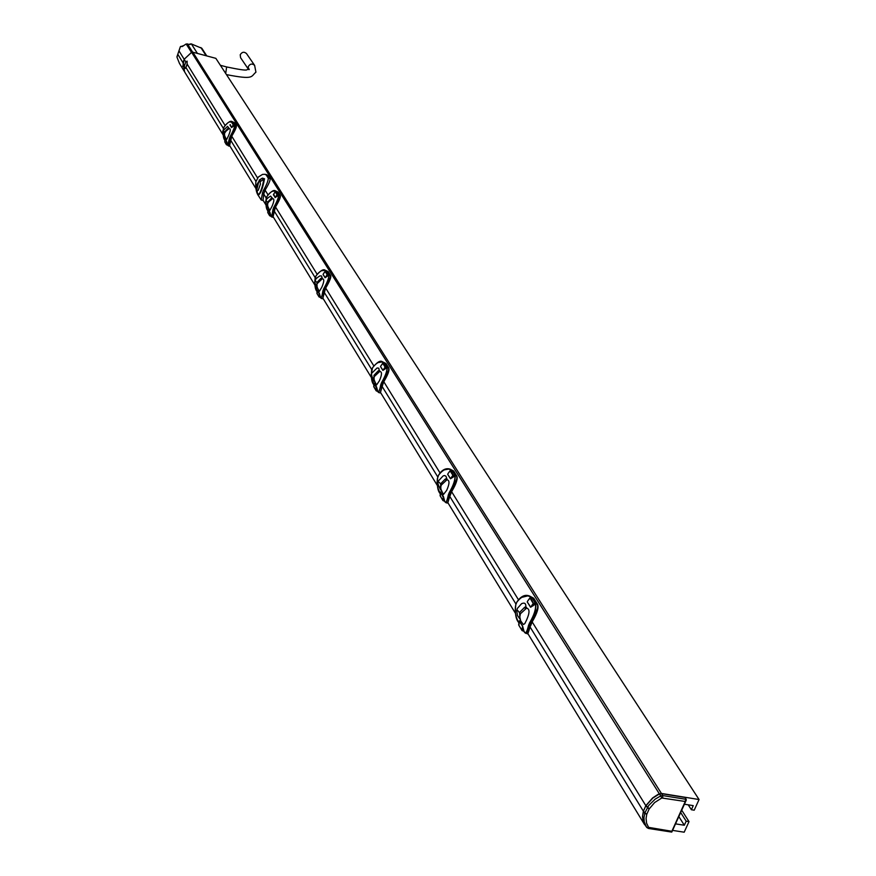 <?xml version="1.0" encoding="UTF-8"?>
<svg xmlns="http://www.w3.org/2000/svg" width="876" height="876" viewBox="0 0 876 876"><rect width="100%" height="100%" fill="white"/><g stroke="black" fill="none" stroke-linecap="round" stroke-linejoin="round"><path stroke-width="1.31" d="M661.413 793.437L699.059 799.536L215.846 58.342L192.84 52.199L661.413 793.437L658.117 794.346L652.576 797.97L645.842 805.679L643.378 811.176L642.502 816.509L643.203 821.524L645.623 825.958M699.059 799.536L694.208 810.19L691.383 809.731L693.245 805.635L684.419 804.223M672.56 830.382L684.189 832.2L689.007 821.622L686.182 821.173L684.331 825.247L675.516 823.867M688.229 804.836L691.383 809.731M223.183 134.992L184.639 71.92L182.996 62.743L184.168 59.294L191.603 52.297L192.84 52.199M262.581 192.676L263.271 190.76C266.632 184.836 268.297 180.653 268.264 178.189L266.315 175.09L265.056 174.291L262.559 174.39L258.365 176.996L255.869 181.759C255.376 188.307 256.339 193.114 258.759 196.191L261.19 199.991L262.581 192.676L264.092 193.059L265.11 190.158L267.903 194.669M275.557 207.043L317.002 274.046M325.719 288.138L373.713 365.73M383.798 381.728L439.96 472.843M451.655 491.743L518.373 599.611M532.192 621.949L645.842 805.679M184.168 59.294L185.789 61.911L187.114 61.134L187.103 64.047L224.979 125.279M236.356 126.297L231.757 136.229L257.577 177.981M265.11 190.158L265.198 189.917C268.614 184.376 270.268 180.609 270.169 178.627L266.83 174.696M261.19 199.991L263.008 200.473L263.731 194.001L266.282 198.14M230.465 139.919L255.978 181.398M182.996 62.743L185.23 68.448L185.92 67.507L223.479 128.564M530.079 626.997L643.378 811.176M451.118 493.068L449.76 496.407L515.975 604.068M382.056 386.349L437.814 477.004M324.569 291.226L324.175 292.245L371.774 369.639M274.155 210.93L315.229 277.714M264.092 193.059L263.731 194.001M258.694 194.538L258.803 194.735C260.96 193.038 262.866 187.716 264.519 178.77L262.329 178.102L259.099 180.182M230.804 138.988L229.49 146.15L228.329 145.876L230.333 136.952C232.885 132.429 234.439 128.509 235.009 125.202L231.505 127.578L230.213 124.545M231.757 136.229L230.235 140.149M236.268 125.695L236.246 125.531C236.958 126.363 235.491 129.856 231.833 136.01L229.578 145.723M232.709 121.852L234.385 122.651L236.148 125.454C236.29 127.283 234.801 130.787 231.713 135.966L230.673 138.977L229.337 138.627L229.994 136.755C233.038 131.301 234.626 127.469 234.768 125.257M229.49 146.15L230.224 140.193M233.158 122.257L229.37 121.917M185.92 67.507L187.103 64.047M232.906 122.29C230.344 120.614 227.388 122.213 224.037 127.086L223.38 128.947L224.88 140.237C223.369 138.78 222.865 135.003 223.38 128.914L223.402 128.892M225.044 139.24L226.643 141.419L227.749 145.241L229.337 138.627M229.129 128.717C230.848 128.465 230.629 130.831 228.483 135.813L226.566 139.7C224.223 135.397 223.632 133.097 224.814 132.823L226.95 129.955L229.249 128.553L225.471 131.52M224.99 137.171C222.756 132.966 222.208 130.721 223.336 130.436L227.53 126.374L229.249 128.553M224.858 140.565L225.088 139.01L227.114 143.335M227.727 145.186L226.347 144.507L224.793 141.956L225.099 138.89M226.643 141.419L226.402 143.182L227.804 145.328M226.676 144.858L227.76 145.263M234.724 125.268L234.188 124.819L235.009 125.202M234.188 124.819L233.016 126.527M231.702 122.311L233.673 124.699L231.505 127.578M232.611 122.311L231.669 122.344L233.246 124.852L231.571 127.469L229.939 125.071M234.965 125.126L233.202 122.322L234.483 122.728L236.246 125.531L234.965 125.126M226.402 143.182L226.402 144.693L224.979 142.262M224.935 132.648L226.95 129.955M228.275 129.002L227.902 128.4L228.614 128.093L229.14 128.63M227.902 128.4L224.53 132.013L224.563 135.627M224.891 132.605L223.446 130.995M187.157 63.871L186.61 65.963M185.789 61.911L184.606 65.361M258.442 194.176L258.792 194.614C260.971 191.45 262.658 186.27 263.84 179.065L261.563 178.594C256.449 183.194 255.058 188.011 257.38 193.038M260.106 181.682L260.402 184.201L260.106 181.682L264.519 178.77M257.391 190.618L258.234 190.267L257.38 190.618L256.777 189.632L258.683 181.901L259.69 181.343M260.402 184.201L258.234 190.267L260.402 184.201M276.148 191.165L278.097 192.118L280.101 195.315C280.342 197.396 278.809 201.217 275.502 206.758L272.94 217.292L271.724 217.018L274.035 207.809C276.783 203.013 278.404 198.764 278.907 195.063L275.141 197.582L273.684 194.1M275.59 191.658L276.137 191.767M276.794 191.702L275.611 190.957L272.272 191.307M274.035 211.204L273.071 216.887M280.364 196.323L275.502 206.758M280.232 195.556L280.211 195.392C281.043 196.399 279.521 200.21 275.633 206.791L275.48 206.813M274.517 209.944L273.903 211.171M275.633 206.791L273.892 211.226M276.52 191.745C273.706 189.818 270.487 191.428 266.873 196.574L265.702 202.838L267.87 210.787C266.173 209.156 265.603 205.061 266.162 198.502L266.195 198.48M268.067 209.561L269.874 212.211L271.023 216.252C271.374 217.642 272.02 215.408 272.962 209.572L273.673 207.59C276.936 201.787 278.59 197.626 278.645 195.118M272.567 198.721C274.462 198.556 274.265 201.141 271.976 206.44L269.819 210.426C267.311 205.926 266.698 203.473 267.968 203.068L269.304 200.889L272.688 198.545L268.385 202.17M268.1 207.634C265.636 203.232 265.034 200.801 266.293 200.33C265.943 199.531 267.388 198.118 270.607 196.093L272.688 198.545M267.957 212.89L268.1 209.452L270.366 214.248M270.421 215.989L267.749 212.529L269.589 215.66L270.115 214.226L270.575 215.737L269.808 215.825L270.115 214.226M269.841 215.846L271.089 216.35M325.828 270.465L328.128 271.626L330.438 275.305C330.8 277.714 329.201 281.886 325.664 287.843L322.696 298.738L321.426 298.464M326.737 271.199L325.259 270.268L321.109 270.804M324.054 292.562L322.872 298.366M330.756 276.553L325.664 287.843M325.292 289.288L323.901 292.584M326.441 271.242C323.321 269.02 319.806 270.629 315.886 276.06L314.604 282.817L317.046 291.5C315.13 289.606 314.484 285.149 315.108 278.108L315.141 278.075M317.265 290.197L319.357 293.252L320.561 297.533C321.065 299.22 321.853 296.986 322.926 290.843L323.704 288.741C327.219 282.532 328.949 277.999 328.883 275.119L325.116 277.725L323.069 274.44L323.452 273.706M322.28 278.842C324.405 278.82 324.24 281.645 321.766 287.328L319.324 291.39C316.685 287.01 316.039 284.361 317.386 283.452L322.423 278.667L317.44 283.309L318.152 281.973M317.44 288.281L317.397 288.226C314.78 283.441 314.134 280.802 315.459 280.309C315.196 279.411 316.663 277.944 319.86 275.885L321.536 275.984L322.423 278.667M317.134 293.69L317.32 290.065L319.871 295.42M320.539 297.479L318.963 296.69L316.992 293.559L319.017 296.898L319.05 295.212L319.598 295.398L320.572 297.544M319.346 297.084L319.598 295.398M319.915 297.238L320.627 297.643M321.142 298.245L324.098 288.97C327.066 283.868 328.752 279.225 329.157 275.053L328.883 275.119M325.773 287.919L325.325 289.266L323.704 288.741M383.173 362.084L385.944 363.518L388.637 367.789C389.152 370.603 387.51 375.224 383.699 381.651L380.228 392.919L378.892 392.645M384.454 363.069L382.571 361.897L377.556 362.653M381.903 386.666L380.48 392.558M389.032 369.376L383.699 381.651M382.483 385.254L381.783 386.634M383.272 383.184L381.75 386.699M384.148 363.124C380.655 360.518 376.779 362.106 372.497 367.887L371.085 375.213L373.866 384.761C371.643 382.483 370.909 377.578 371.643 370.044L371.687 370M374.118 383.37L376.549 386.929L377.819 391.473C378.509 393.543 379.472 391.342 380.721 384.849L381.575 382.615C385.396 375.957 387.192 370.964 386.984 367.635L382.889 370.406L380.512 366.584L380.983 365.697M379.768 371.49C382.166 371.632 382.035 374.753 379.352 380.863L376.57 384.98C373.767 379.998 373.077 377.129 374.512 376.362L379.91 371.293L374.829 375.651M374.468 381.454L374.326 381.312C371.534 376.417 370.855 373.548 372.267 372.716L377.096 367.964L378.804 368.172L379.22 370.482M373.953 387.05L374.194 383.206L377.096 389.251M377.129 391.145L373.713 386.634L376.154 390.795L376.198 389.01L376.8 389.218L377.063 391.167L377.885 391.594M376.527 390.992L377.063 391.167L376.154 390.795L376.8 389.218M378.552 392.393L382.013 382.867C385.243 377.414 387.006 372.311 387.28 367.548L386.984 367.635M383.732 381.936L383.305 383.162L381.575 382.615M450.122 469.142L453.538 470.938L456.703 475.964C457.436 479.281 455.739 484.439 451.611 491.425L447.526 503.054L446.081 502.78L449.782 492.75C453.33 486.903 455.159 481.231 455.257 475.745L450.472 478.8L447.669 474.31L448.249 473.226M451.939 470.467L449.454 468.945L443.376 470.051M449.596 496.791L447.866 502.682M457.206 478.033L451.611 491.425M456.845 476.237L456.834 476.051C457.951 478.701 456.265 483.837 451.753 491.447L451.578 491.491M451.709 491.502L449.454 496.812M451.6 470.522C447.658 467.455 443.333 468.988 438.624 475.142L437.398 478.515L437.047 483.136L438.044 488.337L440.267 493.735C437.661 490.965 436.795 485.534 437.671 477.431L437.726 477.387M440.551 492.268L443.42 496.44L444.745 501.302C445.687 503.864 446.891 501.718 448.348 494.852L449.311 492.465C453.472 485.271 455.345 479.73 454.929 475.832M446.979 479.807C449.716 480.179 449.629 483.672 446.727 490.286L443.508 494.425C440.475 489.191 439.73 486.081 441.252 485.107L447.143 479.599L441.285 484.975L440.847 486.64M441.143 490.363L440.869 490.111C437.814 484.822 437.091 481.68 438.679 480.672L443.092 475.953L444.417 475.526L445.928 476.139L447.143 479.599M440.332 496.144L440.639 492.06L444.012 498.937M444.022 500.93L442.884 500.327L440.08 495.685L442.938 500.557L443.026 498.663L443.683 498.893L443.924 500.952L444.833 501.433M443.376 500.776L443.924 500.952L442.938 500.557L443.683 498.893M445.687 502.495L444.789 501.379M529.268 595.866L533.604 598.188L537.371 604.177C538.401 608.163 536.659 613.966 532.148 621.621L527.319 633.6L525.83 633.337M531.863 597.684L528.567 595.691L520.585 597.662M529.881 627.336L527.812 633.173M538.028 606.969L532.148 621.621M530.593 625.76L529.75 627.336M531.59 623.394L529.728 627.402M531.502 597.75C526.991 594.07 522.118 595.516 516.895 602.075L515.833 604.615C514.497 610.846 515.515 616.89 518.888 622.759C515.789 619.354 514.77 613.266 515.811 604.517L515.887 604.451M519.205 621.204L522.654 626.187L524.045 631.41C525.315 634.607 526.826 632.582 528.557 625.311L529.641 622.748C534.218 614.952 536.167 608.721 535.477 604.09L530.571 607.265L527.232 601.911L527.965 600.564M526.629 608.163C529.794 608.864 529.783 612.806 526.585 620.011L524.757 623.712L523.279 624.5L520.651 620.777L519.807 616.901L520.399 613.78L526.804 607.933L520.377 613.78L519.818 616.485M520.147 619.354L517.42 615.434L516.741 610.572L517.333 608.459L521.592 603.684C524.593 602.381 526.005 603.422 525.852 606.794L526.804 607.933M518.931 625.3L519.337 620.942L522.633 626.351L523.279 628.891M524.001 631.333L521.997 630.348L518.756 625.146L522.063 630.589L522.173 628.563L522.906 628.837L523.147 631.005L524.034 631.399M522.567 630.819L523.147 631.005L522.063 630.589L522.731 630.578L522.906 628.837M523.257 630.972L523.968 631.278M525.282 632.987L525.786 633.337C526.498 633.096 527.604 630.523 529.104 625.595L530.155 623.077C534.097 616.77 535.992 610.408 535.827 603.98L535.477 604.09M532.247 621.697L531.644 623.351L529.641 622.748M535.411 604.101L534.557 604.166L534.579 603.356L535.827 603.98M534.579 603.356L533.867 603.236L534.557 604.166L532.893 605.907M531.206 597.98L530.506 597.87L533.845 604.035L530.571 607.265M530.199 597.892L528.25 600.301M535.74 603.838L531.962 597.837L533.736 598.275L537.514 604.265L535.74 603.838M529.991 598.012L533.243 603.476L530.681 607.123L527.232 601.911M518.702 624.697L518.877 623.143M522.654 626.187L522.173 628.563M519.172 621.599L519.348 620.777M525.392 608.612L524.593 607.331L525.863 606.794L526.651 608.053M524.593 607.331L519.556 612.444L519.906 618.62M520.377 613.78L517.639 610.408M454.874 475.843L454.096 475.909L454.129 475.186L455.257 475.745M454.129 475.186L453.461 475.055L454.096 475.909L452.574 477.508M451.293 470.686L450.647 470.565L453.429 475.777L450.472 478.8M450.417 470.565L448.468 473.018M451.567 470.576L450.067 470.784L452.892 475.285L450.571 478.657L447.669 474.31M455.181 475.624L452.016 470.598L453.669 471.025L456.834 476.051L455.181 475.624M450.155 470.708L449.038 472.153M440.113 495.608L440.245 494.119M443.42 496.44L443.026 498.663M440.519 492.586L440.65 491.907M445.84 480.212L445.183 479.139L446.344 478.646L447.001 479.698M445.183 479.139L440.595 483.859L440.935 489.531M440.595 483.848L438.92 482.118M386.929 367.646L386.25 367.055L387.28 367.548M386.25 367.055L385.626 366.924L386.217 367.712L384.805 369.179M383.841 363.222L385.593 367.581L382.889 370.406M383.064 363.102L381.148 365.533M387.214 367.449L384.531 363.179L386.064 363.606L388.758 367.876L387.214 367.449M382.768 363.244L385.101 367.132L382.987 370.274L380.512 366.584M373.734 386.579L373.844 385.144M376.549 386.929L376.198 389.01M374.096 383.633L374.194 383.064M378.717 371.851L378.147 370.931L373.942 375.322L374.293 377.019M378.147 370.931L379.363 370.395L379.91 371.293M373.942 375.322L374.183 380.381M328.829 275.13L328.215 274.604L329.157 275.053M328.215 274.604L327.635 274.473L328.171 275.195L326.868 276.564M326.146 271.308L327.591 275.075L325.116 277.725M325.445 271.177L323.572 273.575M326.409 271.286L325.062 271.319L327.142 274.659L325.204 277.615L323.069 274.44M329.102 274.965L326.792 271.286L328.237 271.702L330.548 275.382L329.102 274.965M325.127 271.319L324.197 272.589M316.937 293.263L317.024 291.883M319.357 293.252L319.05 295.212M317.44 283.309L316.937 282.488L317.09 287.01M321.306 279.17L320.824 278.393L321.634 278.042L322.302 278.754M320.824 278.393L316.937 282.488M316.937 282.477L315.612 281.185M278.59 195.14L278.021 194.647L278.907 195.063M278.021 194.647L276.772 196.476M276.225 191.789L277.44 195.074L275.141 197.582M275.261 191.789L273.783 194.001M278.853 194.987L276.849 191.789L278.207 192.194L280.211 195.392L278.853 194.987M274.363 193.038L275.217 191.789L277.024 194.691L275.228 197.472L273.367 194.724M267.771 212.485L267.837 211.171M269.874 212.211L269.6 214.072M268.078 202.893L269.304 200.889M271.648 199.016L271.221 198.337L271.987 198.009L272.578 198.622M271.221 198.337L267.618 202.181L267.706 206.221M268.045 202.871L266.424 201.031M689.007 821.622L681.714 810.19M680.663 812.512L686.182 821.173M678.823 816.563L684.331 825.247M182.788 66.554L184.146 59.261L191.745 52.242M182.974 62.711L177.795 54.301L176.985 57.214L179.46 63.422L184.278 71.317M197.418 53.414L191.395 43.953L189.074 44.26M176.941 56.765L180.346 46.767L183.15 45.782M191.395 43.953L201.852 48.3M180.664 46.417L182.23 46.548L186.161 43.975L190.147 44.523L190.837 43.811M184.146 59.261L178.967 50.874L180.346 46.767M177.795 54.301L178.967 50.874M671.629 831.806L686.215 799.361L684.89 801.43L661.785 797.992L654.602 802.569L649.127 809.008L645.776 805.909L643.488 811.012L644.835 812.983L643.959 817.724L644.265 821.896L646.674 827.415L648.437 828.455L671.684 832.08L648.853 828.324M649.127 809.008L646.762 814.308L646.072 818.37L646.587 823.177L648.579 827.36L646.652 827.371L643.214 821.064L642.634 815.928L643.488 811.012M662.705 797.85L662.749 795.572L686.215 799.361L685.306 797.751M685.142 797.478L661.698 793.678L662.749 795.572L660.8 795.868L655.149 799.153L648.722 805.449L644.835 812.983L646.827 814.122M645.776 805.909L652.85 798.036L658.413 794.554L661.698 793.678M648.579 827.36L671.388 831.204L671.837 831.992L686.258 800.171L685.295 797.576M246.55 53.644L246.495 53.556C244.086 51.509 241.995 51.903 240.221 54.761L240.593 57.728L248.543 69.456L248.269 66.609C250.065 63.718 252.179 63.313 254.62 65.382L254.675 65.47M191.603 52.297L659.31 793.765M270.169 178.627L268.264 178.189M264.782 191.143L263.271 190.76M266.315 175.09L268.22 175.529M234.505 122.848L232.239 121.654M223.38 128.914L224.059 127.031M229.994 136.755L231.428 137.247M224.782 141.923L224.858 140.642M226.873 143.325L227.136 145M228.986 128.684L228.614 128.093M257.029 190.311L257.456 193.158L258.792 194.614M258.869 181.704L256.92 185.175M278.229 192.326L275.655 190.968M266.173 198.534L266.906 196.52M272.962 209.572L274.527 209.933L275.195 208.105L273.673 207.59M328.259 271.845L325.303 270.279M330.57 275.557L330.548 275.382C331.522 276.597 329.945 280.758 325.806 287.875L324.602 291.215L322.926 290.843M315.119 278.152L315.886 276.06M386.097 363.759L382.626 361.908M388.78 368.051L388.758 367.876C389.71 369.968 388.079 374.567 383.841 381.673L382.516 385.232L380.721 384.849M371.654 370.099L372.541 367.8M453.691 471.189L449.541 468.967M437.682 477.508L438.679 475.022M448.348 494.852L450.286 495.247M449.311 492.465L451.162 493.046L451.753 491.447M533.769 598.439L528.677 595.713M537.535 604.451L537.514 604.265C539.014 607.331 537.284 613.123 532.312 621.632L530.648 625.727L528.557 625.311M515.833 604.615L516.96 601.932M516.895 602.075L516.873 601.976C520.574 596.611 524.472 594.508 528.567 595.691M532.641 605.579L532.006 605.064M518.91 622.913L519.238 621.095M526.41 608.141L525.633 606.871M438.624 475.142L438.613 475.066C441.745 470.073 445.369 468.036 449.454 468.945M452.345 477.212L451.775 476.752M448.961 472.263L447.932 473.763M440.278 493.944L440.573 492.17M446.782 479.774L446.125 478.723M441.285 484.975L440.595 483.859M372.497 367.887L372.486 367.821C377.173 361.985 380.534 360.003 382.571 361.897M373.866 385.013L374.129 383.305M379.231 370.482L379.779 371.38M379.582 371.457L379.023 370.559M324.153 272.655L323.244 274.068M317.035 291.785L317.276 290.142M322.116 278.809L321.634 278.042M273.52 194.406L274.396 192.983M272.403 198.688L271.987 198.009M200.878 47.567L206.145 55.746M187.387 43.855L192.632 52.155M186.161 43.975L191.439 52.341M671.684 831.718L685.645 800.927M649.258 827.754L648.437 828.455L646.674 827.415M646.762 814.308L644.692 813.366L643.345 811.428M649.215 808.833L645.984 805.515M659.65 793.985L661.785 797.992M225.712 73.464L226.632 66.948L220.38 65.284M644.495 824.48L527.779 633.479M515.395 613.222L447.975 502.879M437.321 485.446L380.644 392.689M371.347 377.468L323.08 298.475M314.856 285.018L273.29 216.996M265.943 204.973L263.052 200.243M255.65 188.132L229.797 145.832M265.056 174.291L266.884 174.707M232.195 121.644C230.476 120.461 227.749 122.257 224.026 127.053M274.057 211.182L272.951 217.292M324.076 292.529L322.696 298.738M321.404 298.464L320.594 297.588M381.947 386.601L380.25 392.919M378.859 392.634L377.852 391.55M449.64 496.736L447.559 503.054M529.925 627.315C528.37 632.724 527.516 634.815 527.363 633.6M525.775 633.337L524.089 631.486M531.36 597.947L529.849 597.99L527.549 601.232M384.049 363.244L382.681 363.233L380.731 366.146M325.259 270.268C323.496 268.702 320.364 270.618 315.886 276.017M275.622 206.824L275.195 208.105M275.611 190.957C273.914 189.512 271.002 191.373 266.873 196.542M268.067 209.517L267.826 211.127M201.819 48.246L206.758 55.911M246.495 53.556L254.62 65.382L255.934 72.193C250.624 76.453 254.763 80.143 226.457 74.613M249.014 69.675L249.31 69.16C244.535 68.897 253.109 72.478 226.632 66.948"/></g></svg>
